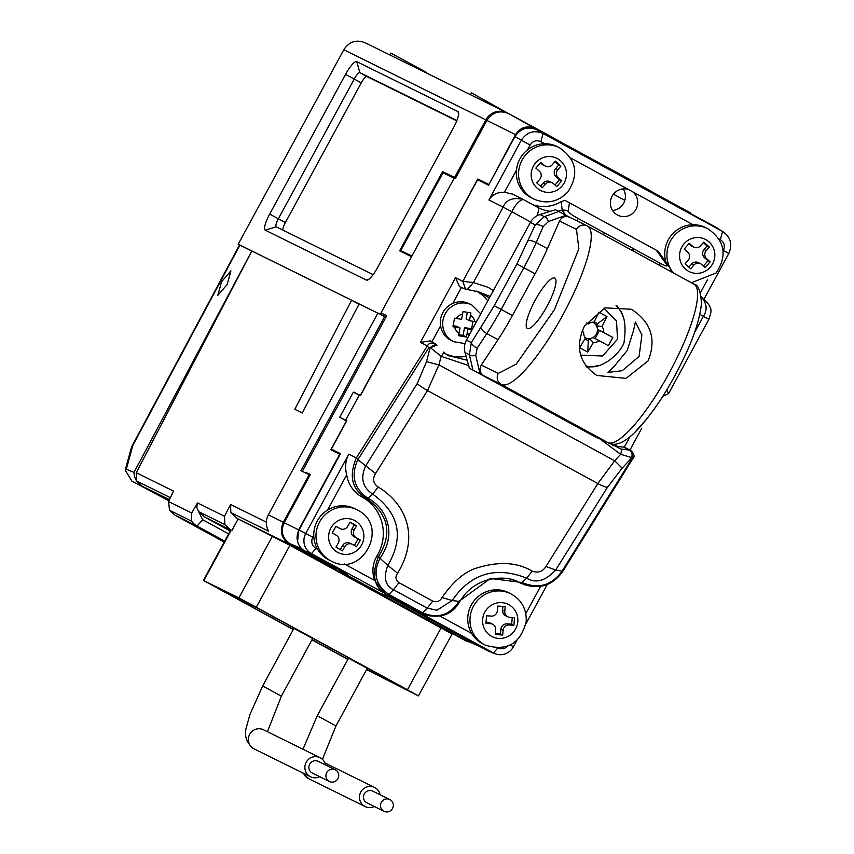 <?xml version="1.0" encoding="UTF-8"?>
<svg xmlns="http://www.w3.org/2000/svg" width="854" height="854" viewBox="0 0 854 854"><rect width="100%" height="100%" fill="white"/><g stroke="black" fill="none" stroke-linecap="round" stroke-linejoin="round"><path stroke-width="1.28" d="M612.585 210.479A13.931 13.557 116.3 0 0 623.228 188.905A13.931 13.557 116.3 0 1 612.585 210.479M305.807 472.369L310.162 474.803M333.199 568.273L466.07 640.489L479.275 646.168M305.775 472.411L310.344 474.472L284.168 522.691L298.654 529.875L297.598 541.874M554.652 138.839L651.378 191.296L508.653 113.678L583.282 155.161M535.138 128.538C527.099 125.132 520.556 127.161 515.538 134.612L486.908 120.425L455.235 178.764L454.157 178.23L381.033 312.916L386.638 315.98M488.936 184.528L515.538 134.612M381.033 312.916L386.755 315.756L302.658 470.65M488.712 184.944L477.813 178.988L488.552 184.315M651.26 191.52L690.619 213.009M668.682 201.757L717.104 227.858M353.769 392.392L360.356 395.327L477.813 178.988M346.596 421.065L340.148 417.478M340.084 454.413L330.786 449.78L346.436 420.969M339.732 454.221L298.654 529.875M479.852 646.489L466.07 640.489M665.405 199.825L583.431 154.894M665.501 199.644L668.821 201.501M344.461 563.982L374.725 580.506A28.065 27.296 -63.7 0 1 377.073 555.794L378.514 556.52C371.074 575.553 374.169 588.374 387.78 594.982L311.454 553.638A15.062 14.657 -63.7 0 1 305.785 533.387L348.795 454.157C345.464 460.466 344.77 467.351 346.703 474.792A31.342 30.488 116.3 0 0 362.064 497.028L367.231 499.11C388.762 514.802 392.52 533.942 378.514 556.52L380.03 558.27C389.403 544.596 391.313 531.071 385.773 517.684C382.218 509.4 376.4 503.006 368.32 498.512C354.026 488.723 350.546 475.785 357.858 459.698L356.353 457.904L427.384 345.859L420.414 342.401L455.534 277.721L459.548 286.72L465.515 289.164L462.836 281.35L503.155 207.084L488.883 199.996L521.314 140.269L514.983 136.555L488.563 185.201L477.61 179.767L360.388 395.658L359.288 395.114L345.678 420.189L346.777 420.734L331.373 449.108L340.5 453.645L299.028 530.024A15.596 15.169 116.3 0 0 304.899 550.99L347.589 574.294L339.444 571.006L339.924 570.109L339.23 569.735M301.857 548.791L290.061 543.72L336.038 568.924M486.908 120.425C492.459 112.162 499.707 109.91 508.653 113.678M411.671 256.499L400.761 250.542L443.002 172.754L454.157 178.23M400.761 250.542L411.927 256.019M360.356 395.648L353.919 392.135M290.061 543.72C282.396 538.5 280.432 531.487 284.168 522.691M628.533 189.535L632.654 191.776A13.931 13.557 -63.7 0 1 617.389 214.962A13.931 13.557 -63.7 0 1 628.533 189.535L570.632 157.937M467.629 289.559L478.795 291.961L490.196 296.445M610.706 443.973A34.929 33.979 116.3 0 0 623.655 447.058L628.725 449.994L621.071 449.076L610.012 443.45L613.396 445.745M666.728 389.979L668.597 393.566M420.414 342.401L430.384 340.863L435.7 344.034M435.818 344.119L430.138 347.546L441.144 356.289L438.945 364.882A16.397 0.801 -165.6 0 1 426.541 361.584L417.222 383.595L365.512 466.199C360.228 478.123 362.63 487.431 372.718 494.135C399.298 513.329 404.337 537.091 387.823 565.412L397.601 573.28C421.823 533.077 402.458 501.373 378.066 487.004C373.145 483.332 372.312 478.838 375.568 473.532L357.858 459.698L428.868 347.663A4.921 1.206 -147.6 0 1 427.384 345.859C429.007 342.849 431.814 342.273 435.818 344.119L436.981 345.336M430.405 347.738L436.874 345.144L435.252 343.735M378.066 487.004L372.718 494.135L367.231 499.11C359.022 493.527 345.507 483.78 356.353 457.904L348.795 454.157M299.028 530.024L312.842 537.166L313.77 535.458M327.552 510.062L346.703 474.792M340.287 454.029L331.373 449.108M359.288 395.114L353.332 392.178L339.721 417.243L345.678 420.189M514.983 136.555C520.588 128.346 527.857 126.093 536.803 129.787L583.314 155.108M527.473 149.898L530.131 144.999L521.314 140.269C526.897 131.986 534.166 129.733 543.123 133.502L723.103 231.754L583.367 155.012M488.883 199.996C492.064 194.691 497.274 192.107 504.479 192.246L516.467 170.17M503.155 207.084C506.166 199.697 512.816 197.135 523.118 199.398L537.839 207.437A16.397 3.8 -61.4 0 1 537.871 207.447L523.118 199.398C519.083 200.679 515.314 204.789 511.824 211.728L503.155 207.084M522.659 199.163L511.994 193.858M512.528 194.136L504.479 192.246M455.534 277.721L462.836 281.35L473.383 282.546L487.922 287.254A43.554 42.369 -63.7 0 1 493.473 290.894M445.542 353.812A34.929 33.979 116.3 0 0 466.06 356.289M487.783 300.886A34.929 33.979 116.3 0 0 476.126 291.022M312.842 537.166A8.391 8.166 116.3 0 0 316.001 548.449L317.667 549.357M377.073 555.794A42.422 41.27 116.3 0 0 362.064 497.028M339.444 571.006L380.041 593.167L388.186 596.455L486.865 650.321A15.596 15.169 116.3 0 0 488.424 651.047L494.925 653.673A15.062 14.657 -63.7 0 1 493.42 652.958L419.303 612.499M339.721 417.243L346.628 421.011M536.803 129.787L543.123 133.502L540.849 141.679C536.451 139.81 532.885 140.921 530.131 144.999M544.638 143.739L540.849 141.679M532.939 204.757A34.427 33.487 116.3 0 0 561.238 201.565L562.135 210.287A8.198 8.06 22.2 0 1 568.188 211.28C568.871 212.785 571.956 215.059 577.443 218.112L633.294 248.589A8.198 1.9 118.6 0 1 633.102 250.948M656.32 250.147L667.166 265.306A8.198 7.27 141.9 0 1 669.451 267.142L658.124 251.183L564.964 200.348L561.238 201.565M700.504 292.57L707.4 279.877M723.114 250.916L723.359 250.468C725.292 245.952 724.277 242.344 720.328 239.643L719.015 238.917M693.01 224.73L632.654 191.776M464.95 288.898L478.795 291.961M467.33 289.549L473.383 282.546L511.824 211.728L530.622 221.997M467.17 360.228L448.233 355.595L443.375 352.104M482.563 293.755L489.331 298.035M385.581 594.096L374.725 580.506M471.632 633.401L440.013 616.14M516.862 640.5L513.467 646.745A15.062 14.657 -63.7 0 1 494.925 653.673M720.328 239.643L722.601 231.466C730.661 236.964 732.721 244.308 728.782 253.51L723.359 250.468M704.24 298.708L728.782 253.51M565.775 215.123L562.135 210.287A34.427 33.487 -63.7 0 1 558.206 211.087M448.233 355.595L443.354 352.072A4.921 1.1 -49 0 0 443.311 352.051L443.354 352.072A4.921 1.1 -49 0 1 441.144 356.289L468.665 365.587M545.93 566.533L597.864 483.556L614.656 460.786L438.945 364.882L427.491 390.566L597.864 483.556A16.397 3.982 32 0 0 607.386 487.399L555.687 570.002L562.071 571.155C551.62 585.513 538.362 589.313 522.285 582.556L490.42 578.446L458.982 601.365L452.14 600.522C470.842 573.397 495.694 565.946 526.694 578.169C535.821 583.666 545.482 580.944 555.687 570.002L545.93 566.533C542.578 571.764 537.988 573.29 532.149 571.102C517.321 562.306 499.11 561.195 477.514 567.782C465.238 571.209 453.41 581.136 442.041 597.544C439.959 601.344 436.842 602.518 432.69 601.067L398.903 582.62C395.509 579.973 395.082 576.856 397.601 573.28M498.469 648.026A8.391 8.166 116.3 0 0 507.82 646.126M525.786 613.642L540.593 586.388M525.381 585.022L519.168 582.545A31.342 30.488 -63.7 0 1 516.04 581.072A42.422 41.27 116.3 0 0 514.322 580.186M525.904 623.847L547.254 584.531M623.655 447.058A6.053 5.882 -63.7 0 1 624.349 447.122L630.305 450.282C632.931 451.937 633.444 454.392 631.853 457.648L620.655 454.275L599.433 438.593M569.458 202.729L568.188 211.28M459.911 600.949L458.982 601.365C449.78 615.19 437.654 619.011 422.602 612.798L427.256 608.155L436.981 610.215L452.14 600.522L442.041 597.544M387.823 565.412L380.03 558.27C372.632 573.087 375.579 585.129 388.88 594.395L387.78 594.982L421.502 613.396L422.602 612.798L388.88 594.395L393.534 589.74C385.207 585.716 383.297 577.603 387.823 565.412M510.841 579.204L516.04 581.072M524.292 584.606L521.196 583.154L526.694 578.169L532.149 571.102M631.65 457.584C632.707 453.794 631.725 451.264 628.725 449.994L630.305 450.282M632.995 458.086A4.921 1.217 -148.2 0 1 632.953 458.384A4.921 1.217 -148.2 0 1 632.013 458.545L562.071 571.155L563.032 570.718M632.633 250.692L633.294 248.589L659.747 263.032A8.198 1.9 118.6 0 1 659.566 265.391M603.714 234.903A8.198 1.9 -61.4 0 0 603.906 232.544M632.013 458.545L631.853 457.648L622.043 468.291L607.386 487.399M700.931 296.455C706.877 303.202 707.699 309.81 703.386 316.29L708.713 319.289M671.778 272.063L671.041 270.056L670.112 271.156M440.653 318.809A20.485 19.93 116.3 0 0 451.275 340.511L453.666 341.696A20.485 19.93 -63.7 0 1 443.034 319.983A20.485 19.93 -63.7 0 1 471.803 304.942L469.412 303.768A20.485 19.93 116.3 0 0 440.653 318.809M471.995 329.975L467.928 329.292L466.433 337.031L458.555 335.697L460.039 327.957L452.94 326.74L454.52 318.158L461.63 319.364L463.007 311.571L470.885 312.895L469.508 320.698L476.553 321.883M469.508 320.698L466.103 319.012L467.341 312.308M458.79 334.651L463.081 335.376L464.512 327.605L471.589 328.801L472.977 321.285M471.589 328.801L472.411 329.206M464.512 327.605L467.928 329.292M463.081 335.376L466.433 337.031M453.143 325.684L456.634 326.271L460.039 327.957M523.449 153.763A28.684 27.904 116.3 0 0 531.7 198L533.921 199.089A28.684 27.904 -63.7 0 1 525.669 154.852A28.684 27.904 -63.7 0 1 559.306 147.646L557.096 146.546A28.684 27.904 116.3 0 0 523.449 153.763M544.329 165.388A5.732 5.583 116.3 0 0 545.525 166.199L543.315 165.1A5.732 5.583 -63.7 0 1 542.119 164.299L544.329 165.388L540.838 162.303L535.864 168.099L539.354 171.184A5.732 5.583 116.3 0 1 539.813 179.233L536.696 182.852L542.279 187.784L545.396 184.165L543.176 183.076A5.732 5.583 -63.7 0 1 549.912 181.635L552.122 182.724A5.732 5.583 116.3 0 0 545.396 184.165M545.525 166.199A5.732 5.583 116.3 0 0 552.26 164.758L555.367 161.139L560.95 166.071L557.843 169.69A5.732 5.583 116.3 0 0 558.302 177.739L556.082 176.639A5.732 5.583 -63.7 0 1 555.634 168.601L558.74 164.982L554.951 161.63M552.122 182.724A5.732 5.583 116.3 0 1 553.317 183.525L556.808 186.61L561.793 180.824L558.302 177.739M542.119 164.299L540.422 162.794M558.74 164.982L560.95 166.071M555.015 185.03L559.573 179.735L556.082 176.639M559.573 179.735L561.793 180.824M540.497 186.204L543.176 183.076M670.038 267.975A28.684 27.904 -63.7 0 1 674.041 235.832A28.684 27.904 -63.7 0 1 707.678 228.626L705.468 227.538A28.684 27.904 116.3 0 0 671.82 234.743A28.684 27.904 116.3 0 0 666.12 262.765M692.711 246.379A5.732 5.583 116.3 0 0 693.907 247.18L691.687 246.091A5.732 5.583 -63.7 0 1 690.491 245.29L692.711 246.379L689.221 243.294L684.235 249.08L687.726 252.165A5.732 5.583 116.3 0 1 688.185 260.214L685.068 263.833L690.662 268.775L693.768 265.156L691.559 264.057A5.732 5.583 -63.7 0 1 698.284 262.616L700.493 263.715A5.732 5.583 116.3 0 0 693.768 265.156M693.907 247.18A5.732 5.583 116.3 0 0 700.632 245.738L703.739 242.12L709.332 247.062L706.215 250.681A5.732 5.583 116.3 0 0 706.674 258.719L704.454 257.63A5.732 5.583 -63.7 0 1 704.006 249.581L707.112 245.963L703.322 242.611M700.493 263.715A5.732 5.583 116.3 0 1 701.689 264.516L705.18 267.601L710.165 261.804L706.674 258.719M690.491 245.29L688.794 243.785M707.112 245.963L709.332 247.062M703.397 266.01L707.945 260.716L704.454 257.63M707.945 260.716L710.165 261.804M688.868 267.185L691.559 264.057M227.143 284.51L230.922 270.846L221.56 281.767L217.781 295.42L227.143 284.51M132.466 445.254L239.526 244.97L251.813 250.991L134.014 472.401A16.397 15.948 116.3 0 0 142.234 486.236L168.868 500.775L131.922 481.165L125.218 470.116L131.11 448.638A16.397 11.38 -164.7 0 1 132.829 445.446L132.466 445.254A16.397 16.397 0 0 0 131.11 448.638M239.899 245.141L132.829 445.446L126.307 469.22L134.014 472.401M126.307 469.22L125.218 470.116M510.703 593.722L508.493 592.623A28.684 27.904 116.3 0 0 467.843 616.439A28.684 27.904 116.3 0 0 483.108 644.076L485.318 645.165A28.684 27.904 -63.7 0 1 470.063 617.538A28.684 27.904 -63.7 0 1 510.703 593.722C521.548 599.743 526.715 609.03 526.192 621.573C520.556 643.724 506.924 651.591 485.318 645.165M495.331 633.583L500.497 633.935L500.903 629.184A5.732 5.583 -63.7 0 1 506.998 623.879L509.208 624.968L513.873 625.288L514.535 617.698L509.87 617.378A5.732 5.583 116.3 0 1 504.778 611.304L505.194 606.553L497.743 606.052L497.327 610.791A5.732 5.583 116.3 0 1 491.242 616.108L486.588 615.787L485.915 623.377L490.58 623.698L488.36 622.609A5.732 5.583 -63.7 0 1 490.399 623.153L492.619 624.242A5.732 5.583 116.3 0 0 490.58 623.698M509.208 624.968A5.732 5.583 116.3 0 0 503.123 630.284L500.903 629.184M492.619 624.242A5.732 5.583 116.3 0 1 495.672 629.772L495.256 634.522L502.707 635.024L503.123 630.284M507.831 616.823L505.621 615.734A5.732 5.583 -63.7 0 1 502.568 610.204L502.899 606.404M506.998 623.879L511.653 624.199L512.24 617.538M511.653 624.199L513.873 625.288M500.497 633.935L502.707 635.024M486.001 622.438L488.36 622.609M331.341 561.131C362.299 578.361 389.776 526.32 358.125 510.414L354.517 508.589A28.684 27.904 116.3 0 0 317.165 521.25A28.684 27.904 116.3 0 0 327.765 559.317A28.684 27.904 116.3 0 0 329.132 560.032L331.341 561.131A28.684 27.904 -63.7 0 1 329.975 560.405A28.684 27.904 -63.7 0 1 319.375 522.349A28.684 27.904 -63.7 0 1 356.726 509.678A28.684 27.904 -63.7 0 1 358.104 510.404M338.376 527.761A5.732 5.583 -63.7 0 1 337.821 527.484L340.031 528.573L335.985 526.288L332.238 532.949L336.284 535.244A5.732 5.583 116.3 0 1 338.323 542.995L335.985 547.158L342.465 550.83L344.802 546.667L342.593 545.567A5.732 5.583 -63.7 0 1 349.98 543.176L352.2 544.265A5.732 5.583 116.3 0 0 344.802 546.667M340.031 528.573A5.732 5.583 116.3 0 0 347.706 526.331L350.044 522.157L356.524 525.829L354.175 529.992A5.732 5.583 116.3 0 0 356.225 537.742L354.004 536.654A5.732 5.583 -63.7 0 1 351.965 528.904L354.303 524.74L349.98 522.285M352.2 544.265A5.732 5.583 116.3 0 1 352.467 544.414L356.524 546.709L360.271 540.038L356.225 537.742M340.319 549.613L342.593 545.567M337.821 527.484L335.921 526.406M354.303 524.74L356.524 525.829M354.378 545.492L358.05 538.949L354.004 536.654M358.05 538.949L360.271 540.038M470.223 642.336L465.537 640.681L289.527 544.297C281.5 538.799 279.439 531.455 283.357 522.253L268.359 514.855L377.863 313.183L359.128 303.939L302.295 412.984L294.801 409.279L351.634 300.245L251.813 250.991L136.256 472.71L136.587 480.983L142.234 486.236L169.327 499.601M136.256 472.71L173.501 491.093L168.558 501.565L169.519 510.265L191.659 521.196A16.397 15.948 116.3 0 0 197.06 526.075L174.91 515.143L224.239 542.066M168.558 501.565L191.702 512.976L197.466 502.91L196.762 507.18L198.608 511.61L224.826 524.527L224.495 516.254L230.612 504.511L230.815 512.56L236.718 518.25L289.933 545.311L451.702 633.785M238.127 519.008L231.904 530.462L230.804 529.992M229.79 529.437L204.234 516.83L230.228 531.017M224.292 541.959L190.538 523.438L224.655 541.276M224.719 541.169L197.06 526.075L202.665 519.712L198.608 511.61L204.234 516.83M268.359 514.855C265.573 520.428 265.658 525.883 268.626 531.22L230.815 512.56M224.826 524.527L230.356 529.726M191.702 512.976L191.659 521.196M174.91 515.143L169.519 510.265M351.634 300.245L358.968 304.248M377.863 313.183L385.955 317.24M452.108 633.967L418.471 695.903L366.558 669.621M289.933 545.311L256.307 607.247L407.475 689.765L441.112 627.829M231.199 530.163L203.807 580.613L238.896 597.928L272.533 535.992M309.97 475.155L309.159 474.717L283.357 522.253M335.718 569.511L336.081 568.849M347.845 659.416L311.966 639.827M293.264 629.622L203.401 580.432L230.793 529.982M202.665 519.712L228.669 533.899M309.159 474.717L300.982 470.682L384.674 316.546M366.686 669.387L398.999 685.324L257.63 608.165L223.556 591.352L293.349 629.451L222.691 590.883L257.097 607.867L399.875 685.794L366.665 669.408M312.062 639.657L347.941 659.245L312.052 639.667M256.307 607.247L238.896 597.928M418.065 695.722L407.475 689.765M580.645 355.104L602.625 355.99L617.538 339.166L616.492 320.987L603.949 308.23M586.1 366.249L587.403 366.345C604.942 370.561 624.904 347.407 624.21 340.703C626.473 323.997 624.018 312.671 616.855 306.693L616.022 305.764M612.83 337.479L597.437 329.313A8.689 8.455 -63.7 0 1 592.964 337.543L599.252 340.735A98.242 0.918 28.5 0 1 608.358 345.721L612.83 337.479A98.242 0.918 -151.5 0 0 603.735 332.494L597.437 329.313A8.689 8.455 116.3 0 0 596.455 325.78L602.049 326.506L606.981 316.61L598.974 312.233L594.042 322.129A10.28 9.992 -63.7 0 0 588.118 323.965A98.242 0.918 -151.5 0 0 586.314 322.993M599.252 340.735A10.28 9.992 -63.7 0 1 593.327 342.571L589.473 338.632A8.689 8.455 116.3 0 0 592.964 337.543M584.937 338.878L588.331 340.735L589.473 338.632A8.689 8.455 -63.7 0 1 585.054 337.778M582.044 331.341A98.242 0.918 28.5 0 1 583.634 332.206A10.28 9.992 -63.7 0 0 585.321 338.205L579.695 347.749L587.701 352.126L593.327 342.571M602.049 326.506A10.28 9.992 -63.7 0 1 603.735 332.494M594.203 321.83L597.597 323.677L606.981 316.61M597.597 323.677L596.455 325.78A8.689 8.455 116.3 0 0 592.74 322.204M586.25 323.1L588.118 323.965M599.487 330.423L595.046 338.6M588.331 340.735L587.701 352.126M613.471 194.2L624.818 200.391M584.435 326.121L604.888 307.867L631.106 309.233L632.398 309.906C651.303 322.695 656.545 339.678 648.122 360.879L626.067 378.375L596.807 375.45C579.065 363.238 574.945 346.799 584.435 326.121M535.138 300.309A28.684 6.64 118.6 0 1 554.844 278.073A28.684 6.64 118.6 0 1 547.062 306.191A28.684 6.64 118.6 0 1 527.356 328.427A28.684 6.64 118.6 0 1 535.138 300.309M639.102 356.428L622.267 370.7L607.899 372.397L614.079 366.473L627.178 350.546L633.508 330.541L635.387 322.033L641.898 334.907L639.102 356.428M472.881 369.899L469.39 354.741A6.554 2.583 167 0 0 475.774 355.435L479.98 373.721L469.39 368.181L595.366 436.938L599.636 438.54M598.857 438.657L590.733 434.142M479.98 373.721L483.78 375.792C479.841 373.049 479.019 369.472 481.314 365.074L497.999 339.668A81.963 18.98 -61.4 0 0 512.4 315.542L535.052 273.814A81.963 18.98 -61.4 0 0 547.403 248.674L559.519 221.015L576.461 229.374A8.198 7.974 -63.7 0 1 587.371 225.99A90.161 20.88 118.6 0 1 587.552 226.086A90.161 20.88 118.6 0 1 563.096 314.464A90.161 20.88 118.6 0 1 501.341 384.449L607.717 442.521A90.161 20.88 -61.4 0 0 669.472 372.536A90.161 20.88 -61.4 0 0 693.928 284.147A90.161 20.88 -61.4 0 0 693.758 284.062M469.39 368.181L465.024 352.585A16.397 15.948 -63.7 0 1 466.455 340.17L530.366 222.456A16.397 15.948 -63.7 0 1 540.006 214.503L555.431 209.721L569.671 217.258M559.519 221.015C561.953 216.735 565.38 215.507 569.81 217.332L587.552 226.086L693.928 284.147C698.06 284.339 700.579 290.776 701.486 303.49C699.874 318.457 694.334 335.921 684.897 355.894C670.668 385.901 655.21 410.133 638.525 428.601C625.683 442.404 615.51 447.09 608.005 442.671A8.198 7.974 -63.7 0 1 607.717 442.521L590.157 433.853M465.024 352.585L469.39 354.741L471.344 342.582L466.455 340.17M558.911 211.44L544.361 216.66L535.255 224.869L516.894 263.982L494.242 305.7L471.344 342.582A6.554 2.124 -146.7 0 0 477.151 348.24L475.774 355.435M554.79 138.583L507.671 113.091A16.397 15.948 116.3 0 0 485.851 119.859L343.788 49.756L238.202 244.233L380.265 314.325L411.553 256.712L399.629 250.82L442.65 171.59L454.574 177.483L485.851 119.859M381.055 314.763L380.265 314.325M238.202 244.233L239.515 244.97M690.715 213.062A16.397 15.948 116.3 0 0 689.637 212.411L651.282 191.477M455.62 178.048L454.574 177.483M377.671 267.387A16.397 3.8 118.6 0 1 367.433 280.112A16.397 3.8 118.6 0 1 366.451 280.112L265.263 230.185A16.397 3.8 118.6 0 1 269.683 214.098L345.55 74.373A16.397 3.8 118.6 0 1 356.78 61.648L457.957 111.575A16.397 3.8 118.6 0 1 458.555 112.44A16.397 3.8 118.6 0 1 453.538 127.662L377.671 267.387M455.363 178.539L442.65 171.59M456.879 120.542L359.865 72.665A8.198 1.9 -61.4 0 0 354.25 79.027L278.383 218.763A8.198 1.9 -61.4 0 0 276.162 226.801L373.113 274.636M456.762 120.841L366.868 76.486A8.198 1.9 -61.4 0 0 361.253 82.849L285.385 222.584A8.198 1.9 -61.4 0 0 282.855 230.1M276.162 226.801A8.198 1.9 -61.4 0 0 276.173 226.812L265.263 230.185M343.788 49.756L343.874 49.617C349.318 41.43 356.513 39.199 365.469 42.924M507.137 112.813L471.365 92.798L470.351 94.666M641.61 185.969L605.646 166.338M426.562 73.06L426.819 72.59L390.801 53.044L389.787 54.912M390.043 799.654A6.554 6.384 116.3 0 0 381.258 802.482A6.554 6.384 116.3 0 0 384.012 811.3A6.554 6.384 116.3 0 0 392.573 808.364A6.554 6.384 116.3 0 0 390.043 799.654M373.006 791.252A6.554 6.384 116.3 0 0 364.22 794.071A6.554 6.384 116.3 0 0 367.209 803.006M380.115 794.754A10.654 10.365 116.3 0 0 360.687 792.234A10.654 10.365 116.3 0 0 374.308 806.507M317.24 715.78L335.974 725.953L367.252 668.33L348.528 658.167L317.24 715.78L302.967 749.257M335.451 769.86A6.554 6.384 116.3 0 0 326.666 772.689A6.554 6.384 116.3 0 0 329.42 781.506A6.554 6.384 116.3 0 0 337.981 778.56A6.554 6.384 116.3 0 0 335.451 769.86M318.425 761.458A6.554 6.384 116.3 0 0 309.628 764.277A6.554 6.384 116.3 0 0 312.617 773.212M325.523 764.949A10.654 10.365 116.3 0 0 306.095 762.441A10.654 10.365 116.3 0 0 319.716 776.713M262.648 685.986L281.382 696.159L312.671 638.536L293.936 628.363L262.648 685.986L249.88 714.638L246.881 725.569C243.732 734.739 245.963 742.436 253.574 748.638L310.578 776.777M375.568 473.532L427.491 390.566A16.397 3.982 32 0 1 417.222 383.595M431.943 341.781L440.568 325.886M452.748 303.448L461.406 287.51M304.899 550.99L311.454 553.638L316.001 548.449M428.868 347.663L430.138 347.546L426.541 361.584M486.865 650.321L493.42 652.958L497.733 648.037M722.601 231.466L717.157 228.231M550.403 211.28A34.427 33.487 -63.7 0 1 539.023 208.056A34.427 33.487 -63.7 0 1 537.892 207.469M536.995 215.784A16.397 3.8 -61.4 0 0 537.871 207.447L539.023 208.056M432.69 601.067L427.256 608.155L393.534 589.74L398.903 582.62M513.467 646.745L510.361 644.994M624.349 447.122L630.028 436.661M667.166 265.306C667.625 266.694 665.159 265.936 659.747 263.032M577.123 220.93A8.198 1.9 -61.4 0 0 577.443 218.112M622.043 468.291A16.397 1.1 42.6 0 0 614.656 460.786L620.655 454.275A4.921 1.121 -73.7 0 0 621.071 449.076M699.853 314.357L703.386 316.29L694.409 332.825M631.202 450.698C634.266 454.328 634.853 456.89 632.953 458.384L562.935 571.123C553.232 585.043 540.379 589.559 524.377 584.648M470.212 333.241A10.654 10.365 -63.7 0 1 466.935 334.64M459.057 333.316A10.654 10.365 -63.7 0 1 454.648 327.039M470.49 315.339A10.654 10.365 -63.7 0 1 474.909 321.606M456.228 318.457A10.654 10.365 -63.7 0 1 462.612 314.005M535.661 162.826A18.03 17.539 116.3 0 0 537.091 188.104A18.03 17.539 116.3 0 0 561.996 186.097A18.03 17.539 116.3 0 0 560.566 160.808A18.03 17.539 116.3 0 0 535.661 162.826M555.634 168.601L557.843 169.69M673.23 272.853A28.684 27.904 -63.7 0 1 670.7 269.191M684.033 243.806A18.03 17.539 116.3 0 0 685.463 269.095A18.03 17.539 116.3 0 0 710.368 267.088A18.03 17.539 116.3 0 0 708.937 241.799A18.03 17.539 116.3 0 0 684.033 243.806M704.006 249.581L706.215 250.681M141.679 485.979L168.857 500.807L141.679 485.979M517.791 621.733A18.03 17.539 116.3 0 0 501.789 602.636A18.03 17.539 116.3 0 0 482.659 619.342A18.03 17.539 116.3 0 0 498.661 638.429A18.03 17.539 116.3 0 0 517.791 621.733M502.568 610.204L504.778 611.304M337.415 552.207A18.03 17.539 116.3 0 0 361.52 545.14A18.03 17.539 116.3 0 0 355.093 520.78A18.03 17.539 116.3 0 0 330.989 527.847A18.03 17.539 116.3 0 0 337.415 552.207M351.965 528.904L354.175 529.992M465.537 640.681L466.103 640.98M230.612 504.511L266.341 522.136M197.466 502.91L224.495 516.254M289.527 544.297L236.718 518.25M170.202 497.583L136.587 480.983M195.587 506.55L196.762 507.18M576.461 229.374L578.863 248.824L554.385 309.81L516.286 364.071L498.245 373.433A8.198 7.974 116.3 0 0 501.341 384.449L483.78 375.792M498.245 373.433L481.314 365.074M540.006 214.503L544.361 216.66A6.554 2.669 70.3 0 1 548.46 221.549L566.021 215.261M530.366 222.456L535.255 224.869A6.554 2.242 23.7 0 1 543.208 226.577L548.46 221.549M547.403 248.674L536.205 242.568L543.208 226.577M528.252 240.849A6.554 2.242 23.7 0 1 536.205 242.568A81.963 18.98 118.6 0 1 523.854 267.708L535.052 273.814M516.894 263.982L523.854 267.708L501.202 309.426L512.4 315.542M494.242 305.7L501.202 309.426A81.963 18.98 118.6 0 1 486.801 333.551L497.999 339.668M480.994 327.893A6.554 2.124 -146.7 0 0 486.801 333.551L477.151 348.24M616.908 305.764A37.288 36.274 -63.7 0 1 622.886 316.215M598.665 365.341A37.288 36.274 -63.7 0 1 586.655 366.964M361.253 82.849L345.55 74.373M269.683 214.098L285.385 222.584M356.78 61.648L359.865 72.665L366.868 76.486M457.957 111.575L458.641 114.02M366.451 280.112L368.704 279.418M303.736 773.393A10.654 10.365 116.3 0 0 308.646 778.688L365.17 806.571M320.004 757.658L263.491 729.775A10.654 10.365 116.3 0 0 249.571 734.557A10.654 10.365 116.3 0 0 254.054 748.883M701.017 296.509C714.691 308.55 711.03 311.422 708.884 319.364L668.607 393.555L662.704 396.469M465.515 289.175L467.48 289.581M629.974 449.962L641.802 428.174M517.097 581.2C514.343 579.93 504.266 575.916 488.082 579.759C478.582 582.535 470.746 587.499 464.565 594.672L459.9 601.227C452.801 614.41 440.942 618.904 424.31 614.72M669.451 267.142L671.041 270.056M453.666 341.696L465.056 343.586M480.77 313.813L471.803 304.942M634.447 432.732L647.62 417.948M533.921 199.089C546.741 204.448 558.057 202.067 567.857 191.958C579.268 174.216 576.418 159.442 559.306 147.646M691.377 282.759L716.228 272.938C727.64 255.207 724.79 240.433 707.678 228.626M338.088 527.633L340.308 528.722M590.445 434.003L608.005 442.671M507.105 112.792L365.042 42.7M302.679 772.881L308.646 778.688M389.819 799.536L372.782 791.135M324.926 762.953L374.596 787.463M335.227 769.742L318.19 761.341M281.382 696.159L267.451 731.729M329.42 781.506L312.393 773.094M335.974 725.953L322.417 759.323M384.012 811.3L366.985 802.899"/></g></svg>
